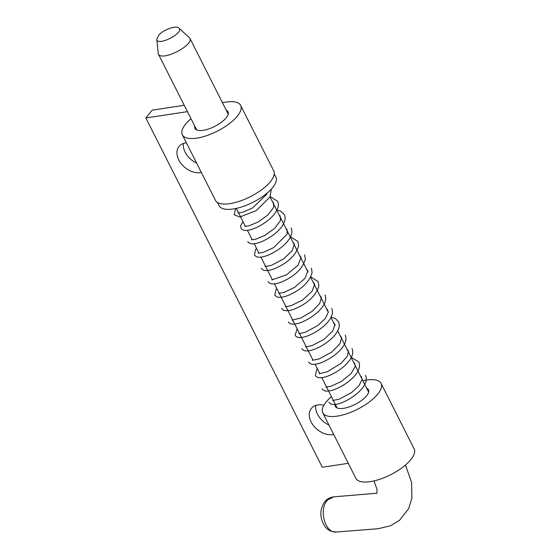 <?xml version="1.0" encoding="UTF-8"?>
<svg xmlns="http://www.w3.org/2000/svg" width="560" height="560" viewBox="0 0 560 560"><rect width="100%" height="100%" fill="white"/><g stroke="black" fill="none" stroke-linecap="round" stroke-linejoin="round"><path stroke-width="0.84" d="M187.453 111.643L145.859 117.964L322.301 467.264L348.285 463.316M323.862 405.244A18.004 12.628 -140.9 0 0 311.381 408.422A18.004 12.628 -140.9 0 0 314.139 426.433A18.004 12.628 -140.9 0 0 333.711 434.469M186.41 142.863A18.004 12.628 -140.9 0 0 179.046 146.447A18.004 12.628 -140.9 0 0 181.804 164.458A18.004 12.628 -140.9 0 0 201.383 172.494M331.429 396.648A32.648 12.495 -26.8 0 0 322.77 412.804L355.852 478.296A32.648 12.495 -26.8 0 0 390.635 474.733A32.648 12.495 -26.8 0 0 414.141 448.854L381.059 383.362A32.648 12.495 -26.8 0 0 366.604 380.037L362.824 380.611M145.859 117.964L152.208 110.159L184.247 105.287M366.646 388.178A18.529 7.091 153.2 0 1 368.459 389.725A18.529 7.091 153.2 0 1 355.11 404.411A18.529 7.091 153.2 0 1 335.377 406.441A18.529 7.091 153.2 0 1 335.125 404.418M322.77 412.804A32.648 12.495 -26.8 0 0 357.546 409.234A32.648 12.495 -26.8 0 0 381.059 383.362M222.404 102.627L226.184 102.053A32.648 12.495 153.2 0 1 240.639 105.378A32.648 12.495 153.2 0 1 217.126 131.25A32.648 12.495 153.2 0 1 182.35 134.82A32.648 12.495 153.2 0 1 191.002 118.671M328.965 425.061A18.004 12.628 39.1 0 1 317.471 414.141A18.004 12.628 39.1 0 1 315.714 405.461M196.63 163.086A18.004 12.628 39.1 0 1 185.143 152.166A18.004 12.628 39.1 0 1 183.379 143.486M194.768 126.119A18.529 7.091 -26.8 0 0 194.957 128.457A18.529 7.091 -26.8 0 0 214.69 126.427A18.529 7.091 -26.8 0 0 228.039 111.741A18.529 7.091 -26.8 0 0 226.226 110.194M240.639 105.378L273.721 170.87A32.648 12.495 153.2 0 1 250.215 196.749A32.648 12.495 153.2 0 1 215.432 200.312L182.35 134.82M217.525 202.489L219.163 205.737A31.766 12.159 -26.8 0 0 253.001 202.265A31.766 12.159 -26.8 0 0 275.877 177.093L274.232 173.845M178.794 28.021L189.735 37.947C194.579 45.213 161.308 62.034 158.263 53.858L156.779 39.2C157.059 46.928 185.01 32.76 178.815 28C176.246 25.186 163.737 29.54 158.921 34.951L156.758 39.2M336.574 532C332.15 531.832 329.028 530.768 327.215 528.794C325.759 527.891 324.163 525.567 322.427 521.836C318.878 512.54 322 504.924 325.612 500.815C327.404 498.715 330.134 497.392 333.809 496.846L327.782 499.863C318.185 508.781 325.052 533.925 336.574 532L378.098 528.731L390.593 525.735L399.609 520.226L408.681 508.529L411.901 498.176L411.593 482.433L405.461 465.031M270.046 196.938L308.007 272.09M310.625 277.277L328.3 312.263M330.918 317.443L335.062 325.654M337.68 330.834L368.634 392.105M376.95 493.213L333.802 496.846M376.915 493.241L377.041 489.538L373.989 480.921M337.141 407.974L321.804 377.615M319.753 373.555L315.042 364.224M312.991 360.164L274.456 283.885M272.412 279.825L260.932 257.103M258.881 253.05L254.17 243.712M252.119 239.659L247.401 230.328M245.357 226.268L236.327 208.397M189.735 37.947L228.214 114.121M158.263 53.858L196.721 129.99M368.76 391.265L367.136 389.151M333.025 399.805L332.71 400.47L339.206 399.189L351.603 392.539L359.002 385.637L362.082 379.54L361.396 376.67L360.374 375.76M326.256 386.428L325.948 387.079L331.002 386.253L341.516 381.395L351.211 373.464L355.334 366.044L354.578 363.216L353.612 362.369M319.494 373.037L319.249 373.485M319.179 373.688L327.236 371.833L341.18 363.279L347.256 356.265L348.474 351.127L346.85 348.985M312.732 359.646L312.487 360.094M312.417 360.297L319.06 358.967L331.583 352.17L339.787 344.001L341.712 337.736L340.081 335.594M305.963 346.255L305.655 346.906L311.871 345.723L323.862 339.472L332.738 331.023L334.957 324.394L333.319 322.203M299.201 332.871L298.893 333.515L300.685 333.361L305.438 332.22L317.786 325.591L325.395 318.416L328.3 312.242L327.565 309.715L326.55 308.805M292.439 319.48L292.124 320.124L300.93 317.968L312.333 311.206L319.781 303.394L321.412 297.535L319.788 295.421M285.677 306.089L285.362 306.733L291.109 305.704L302.505 300.041L312.172 291.228L314.657 284.193L313.026 282.03M278.908 292.698L278.6 293.349L283.773 292.495L294.42 287.511L305.032 278.341L307.895 270.802L306.264 268.639M272.146 279.307L271.831 279.965L286.622 274.757L297.976 265.314L301.126 257.376L299.495 255.248M265.384 265.916L265.069 266.574L271.39 265.349L283.563 258.937L292.334 250.432L294.336 243.901L292.733 241.857M258.622 252.525L258.377 252.98M258.307 253.183L263.333 252.364L273.805 247.541L287.196 234.066L286.979 229.369L285.971 228.466M251.853 239.141L251.615 239.589M251.545 239.792L255.675 239.218L264.782 235.473L274.715 228.326L280.462 220.598L280.196 215.957L279.209 215.082M245.091 225.75L244.846 226.198M244.783 226.401L248.99 225.806L258.23 221.963L267.918 214.963L273.63 207.389L273.483 202.629L272.447 201.691M238.329 212.359L238.021 213.01L242.676 212.296L252.602 207.921L266.763 194.236L267.197 193.018M271.313 189.098L269.983 197.05L256.144 210.658L239.792 217.007L234.206 214.774L235.424 209.314L236.159 208.432M270.221 196.574L277.599 201.25C278.88 204.169 278.502 207.417 276.451 210.98C271.215 220.64 254.632 230.181 246.547 230.398C244.097 230.657 242.235 229.908 240.968 228.158L240.716 225.652L243.04 221.69M276.591 209.895L280.833 211.232L284.361 214.641C285.642 217.567 285.264 220.808 283.22 224.371C277.872 234.22 260.827 243.894 252.854 243.803C250.593 243.95 248.885 243.201 247.73 241.542M291.13 228.039C292.411 230.958 292.026 234.199 289.982 237.755C284.704 247.499 267.918 257.096 259.882 257.187C257.509 257.397 255.71 256.648 254.492 254.933L255.423 249.879L256.571 248.472M290.115 236.677L297.892 241.43L298.585 245.903C296.023 254.702 288.918 261.891 277.27 267.477C271.495 270.242 266.882 271.131 263.431 270.144L261.261 268.324M304.654 254.821L305.354 259.287C302.785 268.093 295.666 275.289 284.011 280.875C278.264 283.626 273.665 284.515 270.221 283.542L268.023 281.715M311.416 268.205L312.116 272.671C309.379 281.764 302.015 289.079 290.017 294.609C284.599 297.101 280.245 297.878 276.962 296.926L274.785 295.106L275.926 289.758L276.864 288.638M310.807 276.913L318.178 281.596L318.878 286.062C316.127 295.183 308.735 302.505 296.702 308.035C291.298 310.513 286.965 311.269 283.696 310.303L281.554 308.497M324.94 294.98C326.172 297.738 325.885 300.804 324.086 304.185C318.976 314.328 301.175 324.457 293.146 324.142C291.011 324.226 289.401 323.47 288.316 321.888M331.702 308.371C332.885 310.961 332.682 313.859 331.107 317.065C326.326 327.376 308.049 337.876 299.887 337.533C297.766 337.61 296.163 336.854 295.078 335.279L297.15 328.811M331.1 317.079L335.44 318.633L338.471 321.755C339.703 324.506 339.416 327.579 337.61 330.96C332.472 341.159 314.545 351.33 306.544 350.924C304.472 350.973 302.904 350.224 301.847 348.67M345.233 335.146C346.465 337.897 346.178 340.963 344.379 344.351C339.227 354.578 321.216 364.77 313.236 364.315C311.199 364.35 309.652 363.594 308.609 362.061M351.995 348.53C353.227 351.281 352.947 354.354 351.148 357.735C346.01 367.941 328.048 378.119 320.054 377.706C317.989 377.748 316.428 376.999 315.371 375.452L316.638 369.929L317.443 368.977M350.987 357.182L358.764 361.928C359.989 364.672 359.709 367.738 357.91 371.119C352.996 380.947 335.965 390.859 327.712 391.076C325.262 391.335 323.4 390.593 322.133 388.836M365.526 375.319C366.807 378.238 366.429 381.486 364.385 385.049C359.002 394.954 341.831 404.656 333.893 404.488C331.688 404.6 330.022 403.851 328.895 402.227"/></g></svg>
